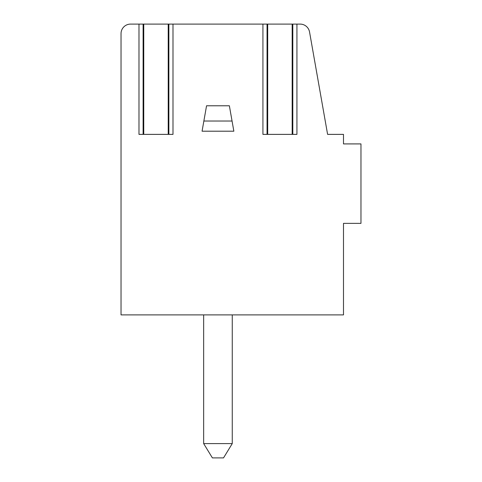 <?xml version="1.0" encoding="UTF-8"?>
<svg xmlns="http://www.w3.org/2000/svg" width="482" height="482" viewBox="0 0 482 482"><rect width="100%" height="100%" fill="white"/><g stroke="black" fill="none" stroke-linecap="round" stroke-linejoin="round"><path stroke-width="0.72" d="M168.863 24.1L130.562 24.1A9.532 9.532 0 0 0 121.03 33.632L121.03 314.891L343.491 314.891L343.491 223.365L360.97 223.365L360.97 143.913L343.491 143.913L343.491 134.376L327.603 134.376L309.546 31.981A9.532 9.532 0 0 0 300.153 24.1L168.863 24.1L168.863 134.376M296.936 24.1L296.936 134.376L262.925 134.376L262.925 24.1M172.996 24.1L172.996 134.376L138.979 134.376L138.979 24.1M232.059 121.03L229.366 105.775L206.555 105.775L202.066 131.2L233.848 131.2L232.059 121.03L203.862 121.03M203.657 314.891L203.657 443.597L212.399 457.9L223.521 457.9L232.258 443.597L203.657 443.597M232.258 314.891L232.258 443.597M343.491 298.997L343.491 223.365M267.691 24.1L267.691 134.376M292.17 24.1L292.17 134.376M143.75 24.1L143.75 134.376M168.224 24.1L168.224 134.376M267.052 134.376L267.052 24.1M292.809 134.376L292.809 24.1M143.112 134.376L143.112 24.1"/></g></svg>
